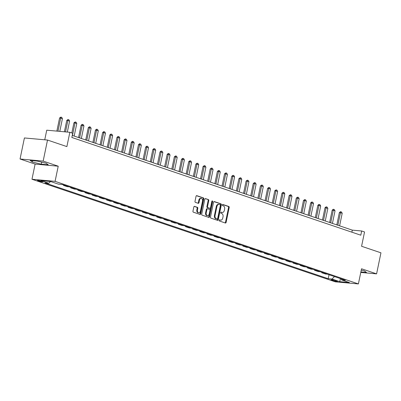 <?xml version="1.0" encoding="UTF-8"?>
<svg xmlns="http://www.w3.org/2000/svg" width="401" height="401" viewBox="0 0 401 401"><rect width="100%" height="100%" fill="white"/><g stroke="black" fill="none" stroke-linecap="round" stroke-linejoin="round"><path stroke-width="0.6" d="M219.121 220.274A0.596 0.411 95.2 0 0 219.392 220.986L225.382 223.011A0.852 0.586 95.2 0 0 225.472 223.031A0.852 0.586 95.2 0 0 226.114 222.375L229.197 207.502A0.852 0.586 95.2 0 0 228.801 206.485L222.816 204.46A0.596 0.411 95.2 0 0 222.58 205.618L223.352 205.878A2.722 1.875 95.2 0 1 224.605 209.132L224.349 210.375A2.722 1.875 95.2 0 1 222.304 212.47A2.722 1.875 95.2 0 1 221.999 212.41L221.227 212.144A0.596 0.411 95.2 0 0 220.986 213.302L221.763 213.563A2.722 1.875 95.2 0 1 223.016 216.821L222.761 218.059A2.722 1.875 95.2 0 1 220.71 220.159A2.722 1.875 95.2 0 1 220.41 220.094L219.633 219.833A0.596 0.411 95.2 0 0 219.121 220.274M38.13 180.946A2.772 0.326 -168.3 0 0 41.082 181.633A2.772 0.326 -168.3 0 0 42.842 181.688A2.772 0.326 -168.3 0 0 42.125 181.307A2.772 0.326 -168.3 0 0 39.173 180.62A2.772 0.326 -168.3 0 0 37.413 180.565A2.772 0.326 -168.3 0 0 38.13 180.946M194.56 206.355A0.852 0.586 95.2 0 0 194.465 206.335A0.852 0.586 95.2 0 0 193.828 206.991L192.961 211.167A0.852 0.586 95.2 0 0 193.357 212.179L200.004 214.43A0.852 0.586 95.2 0 0 200.099 214.45A0.852 0.586 95.2 0 0 200.736 213.793L203.818 198.916A0.852 0.586 95.2 0 0 203.427 197.904L196.776 195.653A0.852 0.586 95.2 0 0 196.685 195.633A0.852 0.586 95.2 0 0 196.044 196.29L195.001 201.332A0.852 0.586 95.2 0 0 195.392 202.345L198.234 203.307A0.852 0.586 95.2 0 0 198.33 203.327A0.852 0.586 95.2 0 0 198.971 202.675L199.487 200.174A2.276 1.569 95.2 0 1 201.202 198.42A2.276 1.569 95.2 0 1 202.5 201.192L200.475 210.986A2.276 1.569 95.2 0 1 198.761 212.741A2.276 1.569 95.2 0 1 197.462 209.969L197.798 208.335A0.852 0.586 95.2 0 0 197.407 207.317L194.37 206.34M360.77 272.434L376.589 273.868L380.95 252.82L361.582 246.269L364.544 231.958L361.677 230.986L360.805 235.197L71.844 137.468L72.716 133.257L69.849 132.29L46.742 130.19L44.752 139.799M43.158 161.097L20.05 159.002L35.113 164.094L58.22 166.194L43.158 161.097L47.513 140.049L66.882 146.601L69.849 132.29M58.22 166.194L55.082 181.347L358.389 283.928L335.281 281.833L31.975 179.252L55.082 181.347M376.589 273.868L361.527 268.775L358.389 283.928M210.48 217.091A0.852 0.586 95.2 0 0 210.876 218.104L217.522 220.355A0.852 0.586 95.2 0 0 217.618 220.375A0.852 0.586 95.2 0 0 218.254 219.718L221.337 204.841A0.852 0.586 95.2 0 0 220.946 203.828L214.299 201.578A0.852 0.586 95.2 0 0 214.204 201.558A0.852 0.586 95.2 0 0 213.563 202.214L210.48 217.091M208.761 217.392L202.114 215.142A0.852 0.586 95.2 0 1 201.723 214.129L204.801 199.252A0.852 0.586 95.2 0 1 205.442 198.595A0.852 0.586 95.2 0 1 205.538 198.615L208.385 199.578A0.852 0.586 95.2 0 1 208.776 200.595L207.528 206.625A0.852 0.586 95.2 0 0 207.918 207.643L209.803 208.284A0.852 0.586 95.2 0 0 209.898 208.304A0.852 0.586 95.2 0 0 210.54 207.648L211.838 201.367A0.596 0.411 95.2 0 1 212.63 201.633L209.497 216.756A0.852 0.586 95.2 0 1 208.856 217.412A0.852 0.586 95.2 0 1 208.761 217.392M20.05 159.002L24.411 137.954L47.513 140.049M336.82 280.991L335.557 280.565A2.682 0.316 -168.3 0 0 332.695 279.893A2.682 0.316 -168.3 0 0 330.99 279.843A2.682 0.316 -168.3 0 0 331.682 280.214L332.945 280.64A2.682 0.316 -168.3 0 0 335.807 281.307A2.682 0.316 -168.3 0 0 337.512 281.357A2.682 0.316 -168.3 0 0 336.82 280.991M341.035 278.795L341.602 279.918L345.376 280.264L62.16 184.475L58.381 184.134L50.631 181.513L41.017 180.64L48.762 183.257L44.987 182.916L328.203 278.705L331.983 279.046L334.494 276.58M341.602 279.918L349.346 282.54L339.732 281.667L331.983 279.046M35.113 164.094L31.975 179.252M361.677 230.986L352.309 230.134L72.27 135.423M351.888 232.179L352.309 230.134M329.026 274.73L328.203 278.705M321.853 272.304L321.762 272.74L325.497 274.003L327.376 274.174M314.68 269.878L314.59 270.314L318.319 271.577L320.204 271.748M307.507 267.452L307.417 267.888L311.146 269.151L313.026 269.322M300.334 265.026L300.244 265.462L303.973 266.725L305.853 266.896M293.161 262.6L293.071 263.036L296.8 264.299L298.68 264.47M285.983 260.174L285.893 260.61L289.627 261.873L291.507 262.043M278.81 257.748L278.72 258.184L282.454 259.447L284.334 259.617M271.637 255.322L271.547 255.758L275.276 257.021L277.161 257.191M264.465 252.896L264.374 253.332L268.104 254.595L269.983 254.765M257.292 250.47L257.201 250.906L260.931 252.169L262.81 252.339M250.119 248.044L250.029 248.48L253.758 249.743L255.637 249.913M242.941 245.618L242.851 246.054L246.585 247.312L248.465 247.487M235.768 243.191L235.678 243.628L239.412 244.886L241.292 245.061M228.595 240.765L228.505 241.201L232.234 242.46L234.119 242.63M221.422 238.339L221.332 238.775L225.061 240.034L226.941 240.204M214.249 235.913L214.159 236.349L217.888 237.608L219.768 237.778M207.076 233.487L206.986 233.923L210.715 235.181L212.595 235.352M199.898 231.061L199.808 231.497L203.543 232.755L205.422 232.926M192.726 228.635L192.635 229.071L196.365 230.329L198.249 230.5M185.553 226.209L185.462 226.645L189.192 227.903L191.071 228.074M178.38 223.783L178.29 224.214L182.019 225.477L183.899 225.648M171.207 221.357L171.117 221.788L174.846 223.051L176.726 223.222M164.034 218.931L163.944 219.362L167.673 220.625L169.553 220.796M156.856 216.505L156.766 216.936L160.5 218.199L162.38 218.37M149.683 214.079L149.593 214.51L153.322 215.773L155.207 215.944M142.51 211.653L142.42 212.084L146.149 213.347L148.029 213.517M135.338 209.227L135.247 209.658L138.977 210.921L140.856 211.091M128.165 206.801L128.074 207.232L131.804 208.495L133.683 208.665M120.992 204.37L120.901 204.806L124.631 206.069L126.51 206.239M113.814 201.944L113.724 202.38L117.458 203.643L119.338 203.813M106.641 199.518L106.551 199.954L110.28 201.217L112.165 201.387M99.468 197.091L99.378 197.528L103.107 198.791L104.987 198.961M92.295 194.665L92.205 195.102L95.934 196.365L97.814 196.535M85.122 192.239L85.032 192.675L88.761 193.939L90.641 194.109M77.944 189.813L77.859 190.249L81.588 191.513L83.468 191.683M70.771 187.387L70.681 187.823L74.416 189.087L76.295 189.257M63.599 184.961L63.508 185.397L67.238 186.66L69.122 186.831M321.762 272.74L323.647 272.911M314.59 270.314L316.469 270.485M307.417 267.888L309.296 268.058M300.244 265.462L302.123 265.632M293.071 263.036L294.951 263.206M285.893 260.61L287.778 260.78M278.72 258.184L280.605 258.354M271.547 255.758L273.427 255.928M264.374 253.332L266.254 253.502M257.201 250.906L259.081 251.076M250.029 248.48L251.908 248.65M242.851 246.054L244.735 246.224M235.678 243.628L237.557 243.798M228.505 241.201L230.385 241.372M221.332 238.775L223.212 238.946M214.159 236.349L216.039 236.52M206.986 233.923L208.866 234.094M199.808 231.497L201.693 231.668M192.635 229.071L194.515 229.242M185.462 226.645L187.342 226.816M178.29 224.214L180.169 224.39M171.117 221.788L172.996 221.964M163.944 219.362L165.824 219.532M156.766 216.936L158.651 217.106M149.593 214.51L151.473 214.68M142.42 212.084L144.3 212.254M135.247 209.658L137.127 209.828M128.074 207.232L129.954 207.402M120.901 204.806L122.781 204.976M113.724 202.38L115.608 202.55M106.551 199.954L108.43 200.124M99.378 197.528L101.258 197.698M92.205 195.102L94.085 195.272M85.032 192.675L86.912 192.846M77.859 190.249L79.739 190.42M70.681 187.823L72.566 187.994M63.508 185.397L65.388 185.568M50.551 181.503L48.762 183.257M340.439 278.59L339.732 281.667M360.875 271.928L366.454 272.434L364.394 270.881L361.246 270.119M30.19 160.43L32.25 161.989L41.268 164.179L48.225 164.811L46.165 163.252L37.148 161.062L30.19 160.43M41.684 162.164L41.268 164.179M32.526 160.646L32.25 161.989M219.342 219.888L219.783 220.034A2.722 1.875 95.2 0 0 220.084 220.099L220.71 220.159M222.304 212.47L221.678 212.415A2.722 1.875 95.2 0 1 221.377 212.35L220.936 212.199M225.101 222.921A0.852 0.586 95.2 0 0 225.492 222.319L228.57 207.442A0.852 0.586 95.2 0 0 228.179 206.43L222.525 204.515M217.247 220.259A0.852 0.586 95.2 0 0 217.633 219.663L220.71 204.786A0.852 0.586 95.2 0 0 220.319 203.768L213.949 201.613M217.141 218.986A0.596 0.411 95.2 0 0 217.658 218.545L220.36 205.487A0.596 0.411 95.2 0 0 220.084 204.776L219.267 204.5A2.722 1.875 95.2 0 0 218.966 204.435A2.722 1.875 95.2 0 0 216.916 206.53L215.071 215.457A2.722 1.875 95.2 0 0 216.324 218.71L217.141 218.986L216.515 218.931A0.596 0.411 95.2 0 0 216.65 218.941M218.966 204.435L218.345 204.375A2.722 1.875 95.2 0 0 216.294 206.475L216.916 206.53M216.515 218.931L215.698 218.655A2.722 1.875 95.2 0 1 214.445 215.402L216.294 206.475M205.192 198.65L208.385 199.578M209.372 208.244A0.852 0.586 95.2 0 1 209.272 208.244A0.852 0.586 95.2 0 1 209.182 208.224L207.292 207.588A0.852 0.586 95.2 0 1 206.901 206.57L208.149 200.54A0.852 0.586 95.2 0 0 207.758 199.523M208.485 217.297A0.852 0.586 95.2 0 0 208.871 216.7L212.004 201.578A0.596 0.411 95.2 0 0 211.959 201.086M206.229 212.886A2.276 1.569 95.2 0 0 207.533 215.663A2.276 1.569 95.2 0 0 209.242 213.908L209.959 210.455A0.852 0.586 95.2 0 0 209.563 209.437L207.678 208.801A0.852 0.586 95.2 0 0 207.583 208.781A0.852 0.586 95.2 0 0 206.941 209.437L206.229 212.886L205.603 212.831A2.276 1.569 95.2 0 0 206.906 215.603L207.533 215.663M207.487 208.786L207.051 208.746A0.852 0.586 95.2 0 0 206.961 208.726A0.852 0.586 95.2 0 0 206.32 209.382L206.941 209.437M205.603 212.831L206.32 209.382M198.761 212.741L198.139 212.685A2.276 1.569 95.2 0 1 196.836 209.908L197.172 208.279A0.852 0.586 95.2 0 0 196.781 207.262L194.214 206.39M201.202 198.42L200.575 198.36A2.276 1.569 95.2 0 0 198.866 200.119L199.487 200.174M197.959 203.217A0.852 0.586 95.2 0 0 198.345 202.615L198.866 200.119M199.728 214.334A0.852 0.586 95.2 0 0 200.114 213.738L203.192 198.861A0.852 0.586 95.2 0 0 202.801 197.843L196.43 195.688M339.602 225.838L342.198 213.287L340.479 212.7L337.878 225.257M339.356 212.6L340.479 211.693L340.479 212.7L339.356 212.6L336.81 224.896M340.665 211.713L341.527 212.004L342.198 213.287M332.424 223.412L335.025 210.861L333.306 210.274L330.705 222.831M332.178 210.174L333.306 209.267L333.306 210.274L332.178 210.174L329.632 222.47M333.492 209.287L334.354 209.578L335.025 210.861M325.251 220.986L327.853 208.435L326.128 207.848L323.532 220.405M325.005 207.748L326.133 206.841L326.128 207.848L325.005 207.748L322.459 220.044M326.319 206.861L327.181 207.152L327.853 208.435M318.078 218.56L320.68 206.009L318.955 205.422L316.359 217.979M317.833 205.322L318.96 204.415L318.955 205.422L317.833 205.322L315.286 217.618M319.146 204.435L320.008 204.726L320.68 206.009M310.905 216.134L313.507 203.578L311.783 202.996L309.181 215.553M310.66 202.896L311.783 201.989L311.783 202.996L310.66 202.896L308.113 215.187M311.973 202.009L312.835 202.299L313.507 203.578M303.732 213.708L306.329 201.152L304.61 200.57L302.008 213.126M303.487 200.47L304.8 199.578L304.61 200.57L303.487 200.47L300.94 212.761M304.8 199.578L305.657 199.873L306.329 201.152M296.56 211.282L299.156 198.726L297.437 198.144L294.835 210.7M296.314 198.044L297.622 197.152L297.437 198.144L296.314 198.044L293.768 210.335M297.622 197.152L298.484 197.447L299.156 198.726M289.382 208.856L291.983 196.3L290.264 195.718L287.662 208.274M289.136 195.618L290.449 194.726L290.264 195.718L289.136 195.618L286.59 207.908M290.449 194.726L291.311 195.021L291.983 196.3M282.209 206.43L284.81 193.873L283.086 193.292L280.489 205.848M281.963 193.192L283.276 192.3L283.086 193.292L281.963 193.192L279.417 205.482M283.276 192.3L284.139 192.59L284.81 193.873M275.036 204.004L277.637 191.447L275.913 190.866L273.317 203.422M274.79 190.766L276.104 189.874L275.913 190.866L274.79 190.766L272.244 203.056M276.104 189.874L276.966 190.164L277.637 191.447M267.863 201.578L270.464 189.021L268.74 188.44L266.139 200.996M267.617 188.34L268.931 187.447L268.74 188.44L267.617 188.34L265.071 200.63M268.931 187.447L269.788 187.738L270.464 189.021M260.69 199.152L263.287 186.595L261.567 186.014L258.966 198.565M260.444 185.914L261.758 185.021L261.567 186.014L260.444 185.914L257.898 198.204M261.758 185.021L262.615 185.312L263.287 186.595M253.517 196.726L256.114 184.169L254.394 183.588L251.793 196.139M253.267 183.488L254.58 182.595L254.394 183.588L253.267 183.488L250.725 195.778M254.58 182.595L255.442 182.886L256.114 184.169M246.339 194.3L248.941 181.743L247.222 181.162L244.62 193.713M246.094 181.062L247.407 180.169L247.222 181.162L246.094 181.062L243.547 193.352M247.407 180.169L248.269 180.46L248.941 181.743M239.166 191.873L241.768 179.317L240.044 178.736L237.447 191.287M238.921 178.635L240.234 177.743L240.044 178.736L238.921 178.635L236.374 190.926M240.234 177.743L241.096 178.034L241.768 179.317M231.994 189.447L234.595 176.891L232.871 176.31L230.274 188.861M231.748 176.209L233.061 175.317L232.871 176.31L231.748 176.209L229.202 188.5M233.061 175.317L233.923 175.608L234.595 176.891M224.821 187.016L227.422 174.465L225.698 173.884L223.096 186.435M224.575 173.783L225.888 172.891L225.698 173.884L224.575 173.783L222.029 186.074M225.888 172.891L226.745 173.182L227.422 174.465M217.648 184.59L220.244 172.039L218.525 171.458L215.923 184.009M217.402 171.357L218.715 170.465L218.525 171.458L217.402 171.357L214.856 183.648M218.715 170.465L219.573 170.756L220.244 172.039M210.475 182.164L213.071 169.613L211.352 169.032L208.751 181.583M210.224 168.931L211.538 168.039L211.352 169.032L210.224 168.931L207.683 181.222M211.538 168.039L212.4 168.33L213.071 169.613M203.297 179.738L205.898 167.187L204.179 166.605L201.578 179.157M203.051 166.5L204.365 165.613L204.179 166.605L203.051 166.5L200.505 178.796M204.365 165.613L205.227 165.904L205.898 167.187M196.124 177.312L198.726 164.761L197.001 164.179L194.405 176.731M195.878 164.074L197.192 163.187L197.001 164.179L195.878 164.074L193.332 176.37M197.192 163.187L198.054 163.478L198.726 164.761M188.951 174.886L191.553 162.335L189.828 161.753L187.232 174.305M188.706 161.648L190.019 160.761L189.828 161.753L188.706 161.648L186.159 173.944M190.019 160.761L190.881 161.052L191.553 162.335M181.778 172.46L184.375 159.909L182.655 159.327L180.054 171.879M181.533 159.222L182.846 158.335L182.655 159.327L181.533 159.222L178.986 171.518M182.846 158.335L183.703 158.626L184.375 159.909M174.605 170.034L177.202 157.483L175.483 156.901L172.881 169.453M174.36 156.796L175.668 155.909L175.483 156.901L174.36 156.796L171.813 169.092M175.668 155.909L176.53 156.2L177.202 157.483M167.433 167.608L170.029 155.057L168.31 154.475L165.708 167.027M167.182 154.37L168.31 153.463L168.31 154.475L167.182 154.37L164.641 166.666M168.495 153.483L169.357 153.773L170.029 155.057M160.255 165.182L162.856 152.631L161.132 152.049L158.535 164.6M160.009 151.944L161.137 151.037L161.132 152.049L160.009 151.944L157.463 164.24M161.322 151.057L162.184 151.347L162.856 152.631M153.082 162.756L155.683 150.205L153.959 149.623L151.362 162.174M152.836 149.518L153.964 148.611L153.959 149.623L152.836 149.518L150.29 161.814M154.149 148.631L155.012 148.921L155.683 150.205M145.909 160.33L148.51 147.779L146.786 147.197L144.19 159.748M145.663 147.092L146.786 146.185L146.786 147.197L145.663 147.092L143.117 159.387M146.977 146.205L147.839 146.495L148.51 147.779M138.736 157.904L141.332 145.352L139.613 144.771L137.012 157.322M138.49 144.666L139.613 143.758L139.613 144.771L138.49 144.666L135.944 156.961M139.804 143.779L140.661 144.069L141.332 145.352M131.563 155.478L134.16 142.926L132.44 142.345L129.839 154.896M131.317 142.24L132.44 141.332L132.44 142.345L131.317 142.24L128.771 154.535M132.626 141.352L133.488 141.643L134.16 142.926M124.385 153.052L126.987 140.5L125.267 139.914L122.666 152.47M124.14 139.814L125.267 138.906L125.267 139.914L124.14 139.814L121.593 152.109M125.453 138.926L126.315 139.217L126.987 140.5M117.212 150.626L119.814 138.074L118.089 137.488L115.493 150.044M116.967 137.388L118.094 136.48L118.089 137.488L116.967 137.388L114.42 149.683M118.28 136.5L119.142 136.791L119.814 138.074M110.039 148.2L112.641 135.648L110.917 135.062L108.32 147.618M109.794 134.962L110.922 134.054L110.917 135.062L109.794 134.962L107.247 147.257M111.107 134.074L111.969 134.365L112.641 135.648M102.867 145.774L105.468 133.222L103.744 132.636L101.142 145.192M102.621 132.536L103.744 131.628L103.744 132.636L102.621 132.536L100.075 144.831M103.934 131.648L104.796 131.939L105.468 133.222M95.694 143.347L98.29 130.796L96.571 130.21L93.969 142.766M95.448 130.109L96.571 129.202L96.571 130.21L95.448 130.109L92.902 142.405M96.761 129.222L97.618 129.513L98.29 130.796M88.521 140.921L91.117 128.37L89.398 127.784L86.796 140.34M88.275 127.683L89.398 126.776L89.398 127.784L88.275 127.683L85.729 139.979M89.583 126.796L90.446 127.087L91.117 128.37M81.343 138.495L83.944 125.939L82.225 125.358L79.624 137.914M81.097 125.257L82.225 124.35L82.225 125.358L81.097 125.257L78.551 137.548M82.411 124.37L83.273 124.661L83.944 125.939M74.17 136.069L76.771 123.513L75.047 122.932L72.451 135.488M73.924 122.831L75.238 121.939L75.047 122.932L73.924 122.831L71.829 132.957M75.238 121.939L76.1 122.235L76.771 123.513M67.328 132.059L69.599 121.087L67.874 120.506L65.518 131.894M66.751 120.405L68.065 119.513L67.874 120.506L66.751 120.405L64.391 131.794M68.065 119.513L68.927 119.809L69.599 121.087M59.789 131.378L62.426 118.661L60.701 118.079L57.985 131.212M59.579 117.979L60.892 117.087L60.701 118.079L59.579 117.979L56.857 131.107M60.892 117.087L61.749 117.378L62.426 118.661M333.086 279.963L332.945 280.64M331.772 279.778L331.682 280.214M219.783 220.034L220.41 220.094M221.377 212.35L221.999 212.41M228.179 206.43L228.801 206.485M228.57 207.442L229.197 207.502M225.492 222.319L226.114 222.375M220.319 203.768L220.946 203.828M220.71 204.786L221.337 204.841M217.633 219.663L218.254 219.718M214.445 215.402L215.071 215.457M215.698 218.655L216.324 218.71M208.149 200.54L208.776 200.595M206.901 206.57L207.528 206.625M207.292 207.588L207.918 207.643M209.182 208.224L209.803 208.284M212.004 201.578L212.63 201.633M208.871 216.7L209.497 216.756M196.781 207.262L197.407 207.317M197.172 208.279L197.798 208.335M196.836 209.908L197.462 209.969M198.345 202.615L198.971 202.675M202.801 197.843L203.427 197.904M203.192 198.861L203.818 198.916M200.114 213.738L200.736 213.793M216.585 218.946L217.207 219.001M209.272 208.244L209.898 208.304M206.961 208.726L207.583 208.781"/></g></svg>
